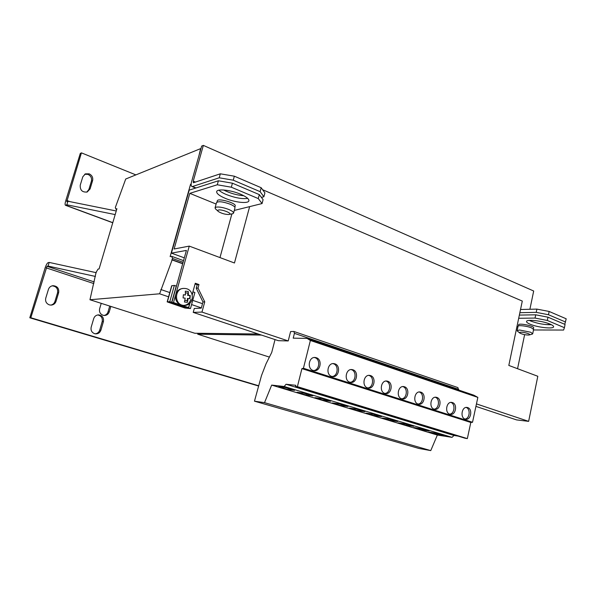 <?xml version="1.0" encoding="UTF-8"?>
<svg xmlns="http://www.w3.org/2000/svg" width="596" height="596" viewBox="0 0 596 596"><rect width="100%" height="100%" fill="white"/><g stroke="black" fill="none" stroke-linecap="round" stroke-linejoin="round"><path stroke-width="0.89" d="M551.404 324.716C544.781 324.887 537.92 323.673 530.805 321.073L529.352 320.402M550.123 324.127C542.606 320.804 526.305 319.054 526.536 321.52C526.477 322.287 527.683 323.188 530.157 324.224C537.592 327.465 553.684 329.26 553.61 326.772C553.677 326.034 552.514 325.148 550.123 324.127M247.72 198.394C242.185 199.161 235.077 197.879 226.398 194.549C222.956 193.104 220.46 191.644 218.918 190.184M240.486 194.169C230.682 189.923 216.966 188.515 216.676 191.651C216.549 193.603 219.44 195.846 225.348 198.371C235.047 202.498 248.495 203.921 248.897 200.77C249.068 198.9 246.267 196.702 240.486 194.169M243.861 195.764C236.761 195.153 229.996 193.223 223.582 189.975M529.62 314.911L535.014 314.822M334.818 363.821L333.924 363.627C327.577 362.517 325.468 374.765 331.741 376.411L332.493 376.583C338.886 377.819 341.098 365.542 334.818 363.821M332.032 376.493C337.947 376.367 339.094 365.274 333.358 363.731L332.94 363.612M352.877 369.773L352.042 369.587C345.836 368.455 343.75 380.606 349.889 382.222L350.59 382.386C356.833 383.623 359.023 371.457 352.877 369.773M350.09 382.282C355.864 382.14 356.989 371.166 351.394 369.669L351.066 369.572M316.29 357.719L315.329 357.511C308.832 356.423 306.724 368.768 313.131 370.459L313.943 370.637C320.484 371.859 322.719 359.485 316.29 357.719M313.511 370.563C319.568 370.429 320.737 359.224 314.867 357.645L314.338 357.503M387.676 381.239L386.946 381.067C381.015 379.913 378.959 391.87 384.837 393.405L385.448 393.554C391.416 394.805 393.554 382.841 387.676 381.239M384.904 393.427C390.402 393.263 391.475 382.528 386.141 381.105L385.97 381.053M370.488 375.577L369.714 375.398C363.649 374.258 361.571 386.305 367.583 387.884L368.231 388.033C374.333 389.285 376.501 377.216 370.488 375.577M367.71 387.922C373.342 387.772 374.444 376.918 368.984 375.458L368.738 375.383M404.438 386.759L403.76 386.603C397.964 385.441 395.93 397.294 401.682 398.798L402.255 398.933C408.081 400.184 410.197 388.324 404.438 386.759M401.682 398.798C407.046 398.612 408.089 388.003 402.889 386.618L402.784 386.588M420.806 392.153L420.173 392.004C414.503 390.834 412.492 402.591 418.124 404.058L418.66 404.185C424.352 405.436 426.438 393.68 420.806 392.153M418.064 404.036C423.302 403.835 424.315 393.345 419.234 392.004L419.197 391.989M436.786 397.42L436.19 397.271C430.647 396.109 428.658 407.761 434.171 409.191L434.678 409.318C440.243 410.562 442.299 398.91 436.786 397.42M452.394 402.561L451.835 402.427C446.411 401.257 444.452 412.805 449.846 414.213L450.323 414.324C455.769 415.568 457.795 404.021 452.394 402.561M467.644 407.582L467.115 407.455C461.811 406.293 459.874 417.736 465.156 419.107L465.61 419.219C470.937 420.456 472.926 409.012 467.644 407.582M49.349 304.876L50.995 305.115C53.491 304.943 55.167 303.692 56.017 301.36L58.661 292.643C59.19 288.404 57.313 286.087 53.044 285.693C50.749 285.983 49.215 287.212 48.432 289.388L45.758 298.156C45.125 301.36 46.317 303.602 49.349 304.876M50.816 305.115C52.873 304.66 54.251 303.439 54.936 301.457L57.566 292.77C58.11 288.658 56.315 286.341 52.172 285.834M94.593 333.671L95.636 333.864C98.243 333.879 100.001 332.635 100.918 330.132L103.413 321.587C103.957 317.765 102.378 315.53 98.66 314.889C96.217 314.986 94.563 316.223 93.714 318.592L91.181 327.174C90.585 330.311 91.724 332.479 94.593 333.671M95.33 333.827C97.513 333.492 98.973 332.255 99.703 330.124L102.192 321.609C102.758 317.966 101.283 315.746 97.774 314.949M101.223 303.349L99.629 308.773C99.04 311.879 100.165 314.047 103.011 315.262L104.367 315.485C106.796 315.381 108.427 314.159 109.262 311.82L110.841 306.418M104.032 315.47C106.028 315.053 107.362 313.854 108.025 311.872L109.724 306.061M89.184 173.846L85.422 173.846L82.799 176.788L80.244 185.162C79.976 190.191 82.293 192.478 87.195 192.009L90.071 188.947L92.596 180.618C93.192 177.563 92.06 175.306 89.184 173.846M86.785 192.135L88.893 189.446L91.404 181.139C92.007 178.1 90.875 175.85 88.007 174.397L84.684 174.241M187.39 302.336L188.135 298.484L189.975 298.708L190.236 295.527L188.396 295.296L188.269 291.504L185.326 291.168L185.453 294.96L183.359 294.744L183.099 297.94L185.192 298.156L184.44 302.016L187.39 302.336L187.524 300.622L184.864 300.451M185.505 292.792L188.127 293.217L188.269 291.504M249.635 206.633L234.459 262.992L189.26 246.111L175.768 294.409C174.851 299.505 176.617 303.059 181.057 305.085L183.263 305.465C187.01 305.286 189.513 303.304 190.787 299.52M521.075 332.203C519.496 332.225 519.109 332.531 519.906 333.104C522.059 334.192 524.8 334.84 528.13 335.049L529.196 334.974C531.952 334.557 524.912 332.151 521.075 332.203M517.395 331.108L517.149 330.616L519.541 330.013L530.611 332.218L532.712 333.738L532.243 334.132M517.157 330.594L518.051 326.31C517.931 324.939 527.155 325.99 531.505 327.867L533.599 329.439M215.067 207.833L216.497 202.633C218.292 201.09 222.815 201.597 230.056 204.152C233.423 205.59 235.062 206.827 234.98 207.87L234.973 207.9M215.499 208.905L215.059 207.862L216.043 207.155C219.112 206.685 223.306 207.438 228.618 209.42C231.993 210.842 233.639 212.072 233.565 213.092L232.596 213.793M218.389 210.045C217.465 210.328 217.51 210.85 218.516 211.625C221.705 213.495 225.117 214.456 228.745 214.508L229.244 214.433C233.192 213.666 221.734 209.025 218.389 210.045M191.152 184.015L190.586 184.201L170.128 256.6L171.663 256.332L172.535 258.47L172.169 259.767L159.616 293.798L89.959 299.743L96.098 272.32L98.042 269.109L99.085 268.923L116.92 208.712L115.833 209.077L115.326 207.512L125.726 179.009L200.643 148.613L198.9 155.839M191.13 184.425L190.586 184.201M183.546 260.646L171.663 256.332M116.719 209.412L115.833 209.077M183.091 262.285L172.535 258.47M182.726 263.574L172.169 259.767M182.674 263.76L171.782 259.834M202.506 303.684L192.739 300.362M169.786 292.561L160.823 289.514M201.359 307.871L191.577 304.571M168.594 296.823L159.616 293.798M258.217 333.998L194.78 333.246L89.959 299.743M261.428 335.071L197.701 334.185L197.946 333.283M269.399 357.093L197.701 334.185M182.92 288.494C179.366 288.814 176.982 290.788 175.768 294.409L173.488 302.552L171.797 302.656L186.816 307.678L188.559 307.596L173.488 302.552M189.744 303.297L188.559 307.596M458.577 390L457.892 387.586L293.88 331.465L290.602 331.555L288.218 340.934L201.97 312.08L204.756 301.867L197.999 288.047L198.967 284.545L195.279 283.249L192.188 294.446M262.635 189.729L522.297 301.069L508.813 365.437L537.808 376.27L528.637 421.357L476.457 403.902M288.218 340.934L278.339 340.689L193.223 312.393L201.97 312.08M193.223 312.393L194.303 308.46L201.284 308.147L202.975 301.971L196.24 288.203L197.201 284.724L195.078 283.979M171.797 302.656L186.406 250.417L171.41 253.136L189.215 190.124L218.389 180.789L232.433 183.196L259.327 194.616L263.097 199.667L262.061 203.556L234.288 210.425M262.061 203.556L258.269 198.572L231.33 187.211L217.279 184.775L189.811 193.35L174.106 248.994L189.26 246.111M533.673 327.83L533.681 327.807C534.366 325.945 518.527 322.808 518.617 324.813L518.378 325.967M533.487 329.975L563.592 330.05L564.419 327.681L547.314 320.469L547.985 317.191L535.722 314.807L519.362 315.09M518.691 318.286L535.044 318.07L547.314 320.469M517.939 326.839L516.978 326.444M524.629 334.639L517.559 368.708M564.419 327.681L565.068 324.447L547.985 317.191M235.196 205.94L235.204 205.911C236.418 203.065 217.6 197.723 217.309 200.837L216.959 202.111M216.11 204.048L189.811 193.35M219.984 257.584L231.851 214.016M528.637 421.357L516.561 419.897L475.928 406.383M184.328 257.852L171.41 253.136M258.269 198.572L259.327 194.616M231.33 187.211L232.433 183.196M217.279 184.775L218.389 180.789M535.044 318.07L535.722 314.807M197.201 284.724L198.967 284.545M196.24 288.203L197.999 288.047M202.975 301.971L204.756 301.867M564.762 324.313L566.2 318.793L549.147 311.462L548.484 314.733L536.221 312.364L536.892 309.108L549.147 311.462M263.879 196.755L260.124 191.659L261.175 187.725L264.915 192.873L263.879 196.755L261.406 197.395M233.252 180.193L219.216 177.794L220.319 173.816L234.347 176.192L233.252 180.193L260.124 191.659M196.01 187.949L192.508 186.503L219.216 177.794M529.896 309.279L533.688 291.012L203.348 145.394L193.253 181.154L193.365 182.756L220.319 173.816M234.347 176.192L261.175 187.725M238.936 185.959L245.373 188.694M192.508 186.503L191.905 186.526C190.996 186.019 190.891 184.417 191.584 181.72L201.657 146.094L203.348 145.394M536.221 312.364L519.861 312.691M536.892 309.108L520.532 309.503M545.467 324.544L551.002 324.515M536.43 314.949L547.031 317.005M548.953 317.601L553.066 319.344M565.552 322.019L548.484 314.733M293.88 331.465L294.431 333.358L293.21 338.155L307.096 338.416L310.382 340.472L303.431 368.268L301.911 368.619L297.397 386.655L295.504 386.446L295.795 385.299L286.028 384.256L284.195 386.491L271.672 385.098L264.52 402.658L254.47 401.175L261.517 375.51L266.054 363.769L271.731 352.437L275.032 339.593M307.096 338.416L473.865 395.208L477.85 397.39L472.524 422.273L470.803 422.467L467.338 438.604L465.133 438.254L295.504 386.446M458.1 436.108L453.958 435.467L452.051 437.36L437.352 435.043L430.759 450.606L418.854 448.438L254.47 401.175M453.958 435.467L286.028 384.256M452.051 437.36L284.195 386.491M278.66 386.752L288.01 389.568L294.595 390.335L285.171 387.482L278.66 386.752M314.889 397.681L323.784 400.37L330.646 401.242L321.676 398.53L314.889 397.681M296.994 392.28L306.113 395.036L312.84 395.856L303.655 393.077L296.994 392.28M437.352 435.043L271.672 385.098M430.759 450.606L264.52 402.658M458.711 389.382L294.431 333.358M477.85 397.39L310.382 340.472M472.524 422.273L303.431 368.268M470.803 422.467L301.911 368.619M467.338 438.604L297.397 386.655M349.398 408.096L357.883 410.659L364.983 411.635L356.445 409.05L349.398 408.096M366.056 413.125L374.34 415.628L381.552 416.649L373.208 414.123L366.056 413.125M332.352 402.956L341.039 405.578L348.019 406.502L339.273 403.857L332.352 402.956M398.217 422.832L406.137 425.216L413.542 426.334L405.578 423.92L398.217 422.832M382.319 418.034L390.417 420.478L397.733 421.543L389.583 419.077L382.319 418.034M413.758 427.518L421.499 429.858L428.993 431.005L421.208 428.651L413.758 427.518M428.949 432.107L436.518 434.387L444.095 435.579L436.488 433.277L428.949 432.107M189.953 303.103L188.619 307.946L190.474 308.564L194.899 292.502L193.059 291.869L192.27 294.722M188.619 307.946L186.108 308.065L186.265 307.491M190.474 308.564L184.976 308.043L167.171 301.881L169.793 301.65L174.345 285.402L176.237 286.058L171.693 302.284L169.793 301.65M186.004 307.402L186.108 308.065M185.84 308.005L169.361 302.507L171.693 302.284M174.345 285.402L171.7 285.737L167.171 301.881M188.127 293.217L187.613 295.355L190.236 295.527M184.671 295.02L185.453 294.96M187.613 295.355L188.396 295.296M189.908 295.586L189.662 298.551M187.524 300.622L187.353 298.536L188.135 298.484M258.463 385.694L30.806 317.75L47.002 266.3L48.067 266.069L95.427 276.447M258.396 385.97L29.8 317.787L45.072 268.058C46.108 264.974 47.121 263.171 48.112 262.665L49.185 262.419L48.067 266.069M96.269 272.692L49.185 262.419M29.8 317.787L30.806 317.75M116.25 210.984L67.951 201.239L66.745 201.701L81.428 152.859L80.274 153.485L65.702 200.927C64.971 203.452 64.897 204.897 65.463 205.27L66.856 204.793L115.184 214.59M81.428 152.859L135.873 174.889M66.856 204.793L67.951 201.239M464.962 419.04C469.767 418.772 470.765 408.834 466.139 407.44M449.689 414.153C454.644 413.915 455.642 403.775 450.859 402.412M436.741 433.352L436.518 434.387M421.73 428.807L421.499 429.858M434.059 409.154C439.17 408.938 440.161 398.59 435.214 397.264M390.671 419.405L390.417 420.478M406.375 424.158L406.137 425.216M341.307 404.468L341.039 405.578M374.593 414.548L374.34 415.628M358.144 409.564L357.883 410.659M306.396 393.904L306.113 395.036M324.06 399.253L323.784 400.37M288.293 388.428L288.01 389.568M56.017 301.36L54.936 301.457M100.918 330.132L99.703 330.124M109.262 311.82L108.025 311.872M185.162 288.471C195.324 289.395 194.363 305.837 184.134 305.42L183.486 305.375C173.987 304.824 174.352 288.181 183.851 288.412L185.021 288.457M195.518 182.093L193.253 181.154M167.364 301.807L171.894 285.655M46.13 267.842L93.833 283.577M94.198 281.923L47.002 266.3M65.739 205.24L112.786 222.666M69.97 201.642L66.812 200.465M88.893 189.446L90.071 188.947M92.596 180.618L91.404 181.139M103.413 321.587L102.192 321.609M58.661 292.643L57.566 292.77M333.417 363.59L333.924 363.627M351.573 369.55L352.042 369.587M314.785 357.481L315.329 357.511M386.528 381.03L386.946 381.067M369.267 375.361L369.714 375.398M403.373 386.566L403.76 386.603M419.8 391.967L420.173 392.004M184.134 305.42L183.263 305.465M517.328 331.041L519.906 333.104M532.712 333.738L533.606 329.409M233.565 213.092L234.98 207.87M215.35 208.742L218.516 211.625M228.745 214.508L232.902 213.696M195.652 188.068L191.905 186.526M235.204 205.911L234.846 207.214M529.196 334.974L532.414 334.058M533.681 327.807L533.435 328.992M65.463 205.27L112.756 222.777M98.087 314.911L98.66 314.889M52.366 285.789L53.044 285.693"/></g></svg>

